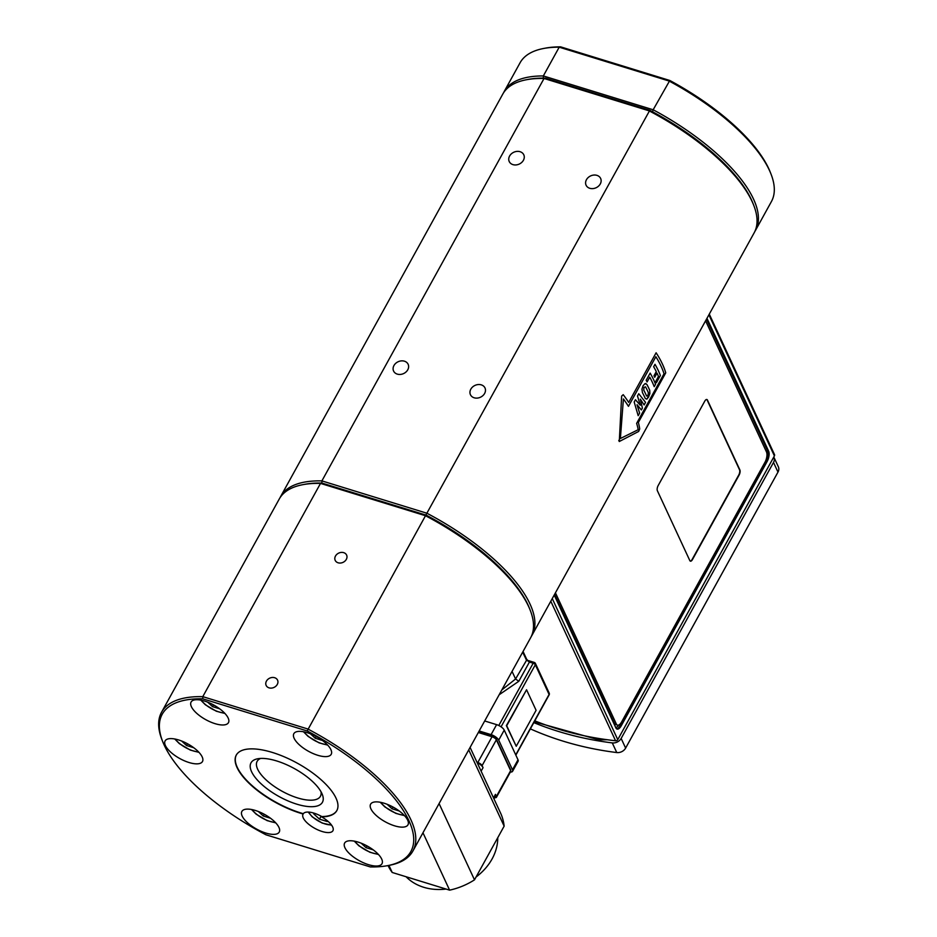 <?xml version="1.0" encoding="UTF-8"?>
<svg xmlns="http://www.w3.org/2000/svg" width="937" height="937" viewBox="0 0 937 937"><rect width="100%" height="100%" fill="white"/><g stroke="black" fill="none" stroke-linecap="round" stroke-linejoin="round"><path stroke-width="1.41" d="M773.798 456.987A7.765 6.301 155.1 0 1 773.857 457.115A7.765 6.301 155.1 0 1 773.505 462.445L621.149 738.438A7.765 6.301 155.1 0 1 612.271 742.9A329.801 267.795 155.1 0 1 533.809 722.614M530.354 728.869A329.801 267.795 -24.9 0 0 616.757 752.552A7.765 6.301 -24.9 0 0 625.623 748.089L777.979 472.096A7.765 6.301 -24.9 0 0 778.342 466.767L773.857 457.115M708.899 314.82L774.407 455.897A1.944 1.569 -24.9 0 0 774.489 454.562L709.286 314.118M774.407 455.897L617.764 739.644L552.268 598.567M550.792 601.226L615.574 740.757A1.944 1.569 -24.9 0 0 617.764 739.644M615.574 740.757A329.801 267.795 155.1 0 1 534.781 720.846M657.387 490.754A3.877 1.687 -72.9 0 1 658.161 485.577L704.765 401.153A3.877 1.687 -72.9 0 1 706.861 399.49A3.877 1.687 -72.9 0 1 707.447 400.076L739.867 469.905A3.877 1.687 -72.9 0 1 739.094 475.094L692.49 559.518A3.877 1.687 -72.9 0 1 690.405 561.169A3.877 1.687 -72.9 0 1 689.819 560.584L657.387 490.754M706.685 399.467A3.877 1.687 -72.9 0 1 707.119 399.97L739.539 469.812A3.877 1.687 -72.9 0 1 738.766 474.989L692.162 559.412A3.877 1.687 -72.9 0 1 690.241 561.099M554.563 594.398L614.461 723.411A7.765 3.361 107.1 0 0 615.632 724.57L617.483 725.144A7.765 3.361 -72.9 0 1 616.323 723.985L555.43 592.828M706.966 318.334L768.645 451.189A7.765 3.361 -72.9 0 1 767.098 461.554L621.254 725.765A7.765 3.361 -72.9 0 1 617.061 729.08A7.765 3.361 -72.9 0 1 615.89 727.908L554.2 595.054M705.596 320.805L766.489 451.95A7.765 3.361 -72.9 0 1 764.943 462.316L621.676 721.83A7.765 3.361 -72.9 0 1 617.483 725.144M322.457 740.476L315.265 738.262L310.393 733.788M316.226 736.517L315.265 738.262M399.221 810.997L392.029 808.783L387.157 804.309M393.001 807.026L392.029 808.783M373.242 849.871L366.051 847.657L361.178 843.183M367.011 845.912L366.051 847.657M219.703 708.829L212.512 706.615L207.639 702.141M213.472 704.87L212.512 706.615M193.725 747.714L186.533 745.501L181.661 741.026M187.494 743.744L186.533 745.501M270.488 818.235L263.297 816.022L258.425 811.547M264.269 814.265L263.297 816.022M327.563 820.964L327.189 821.515L319.47 819.137L313.708 813.843L314.153 813.187M327.517 820.917L327.189 821.515M321.11 816.174L319.47 819.137M346.315 559.389A6.29 5.107 155.1 0 1 340.541 563.032A6.29 5.107 155.1 0 1 335.2 560.373A6.29 5.107 155.1 0 1 338.749 553.088A6.29 5.107 155.1 0 1 346.608 555.067A6.29 5.107 155.1 0 1 346.315 559.389M202.79 698.815L307.172 730.954A142.014 55.482 28.9 0 1 387.731 865.624L389.523 865.284A143.56 56.091 -151.1 0 0 412.912 850.995A143.56 56.091 -151.1 0 0 307.769 728.974L202.79 696.648A143.56 56.091 -151.1 0 0 161.551 712.237A143.56 56.091 -151.1 0 0 161.925 739.644L162.593 741.343A142.014 55.482 28.9 0 1 202.79 698.815L202.79 696.648L320.513 483.398L321.883 483.059L426.265 515.198A142.014 55.482 28.9 0 1 529.592 608.64L530.26 610.35A143.56 56.091 28.9 0 1 530.635 637.746L412.912 850.995M161.551 712.237L279.273 498.988A143.56 56.091 28.9 0 1 302.663 484.71A143.56 56.091 28.9 0 1 320.513 483.398L425.492 515.725A143.56 56.091 28.9 0 1 530.26 610.35M531.279 636.481A143.56 56.091 -151.1 0 0 532.017 635.251A143.56 56.091 -151.1 0 0 426.874 513.218L307.172 730.954M321.848 793.381A40.795 15.941 -151.1 0 0 293.492 768.094A40.795 15.941 -151.1 0 0 257.64 758.783A40.795 15.941 -151.1 0 0 279.015 796.509A40.795 15.941 -151.1 0 0 322.328 794.482A40.795 15.941 -151.1 0 0 321.848 793.381M321.016 791.753A36.145 14.125 28.9 0 1 320.431 796.274A36.145 14.125 28.9 0 1 281.955 791.168A36.145 14.125 28.9 0 1 257.148 761.336A36.145 14.125 28.9 0 1 260.65 758.431M321.789 816.56A17.077 6.676 -151.1 0 0 303.33 813.691L303.166 814.007A57.426 22.441 28.9 0 1 252.358 786.307A57.426 22.441 28.9 0 1 236.265 755.117A57.426 22.441 28.9 0 1 297.38 763.222A57.426 22.441 28.9 0 1 336.816 810.622A57.426 22.441 28.9 0 1 321.614 816.865L321.789 816.56A57.426 22.441 -151.1 0 0 336.898 810.458M236.358 754.964A57.426 22.441 -151.1 0 0 252.685 786.131A57.426 22.441 -151.1 0 0 303.33 813.691M321.614 816.865A17.077 6.676 28.9 0 1 332.682 826.996A17.077 6.676 28.9 0 1 332.916 830.721A17.077 6.676 28.9 0 1 314.75 828.32A17.077 6.676 28.9 0 1 303.026 814.218A17.077 6.676 28.9 0 1 303.166 814.007M277.27 684.455A6.29 5.107 155.1 0 1 271.496 688.098A6.29 5.107 155.1 0 1 266.155 685.439A6.29 5.107 155.1 0 1 269.704 678.154A6.29 5.107 155.1 0 1 277.563 680.145A6.29 5.107 155.1 0 1 277.27 684.455M387.731 865.624A142.014 55.482 28.9 0 1 370.302 866.924L265.921 834.785A142.014 55.482 28.9 0 1 162.593 741.343M278.945 827.406A21.34 8.339 28.9 0 1 279.238 832.056A21.34 8.339 28.9 0 1 256.527 829.046A21.34 8.339 28.9 0 1 241.875 811.43A21.34 8.339 28.9 0 1 259.936 812.156A21.34 8.339 28.9 0 1 278.945 827.406M228.148 718.011A21.34 8.339 28.9 0 1 228.452 722.661A21.34 8.339 28.9 0 1 205.742 719.651A21.34 8.339 28.9 0 1 191.089 702.036A21.34 8.339 28.9 0 1 209.138 702.762A21.34 8.339 28.9 0 1 228.148 718.011M407.677 820.168A21.34 8.339 28.9 0 1 407.982 824.818A21.34 8.339 28.9 0 1 385.259 821.808A21.34 8.339 28.9 0 1 370.607 804.192A21.34 8.339 28.9 0 1 388.668 804.918A21.34 8.339 28.9 0 1 407.677 820.168M381.687 859.042A21.34 8.339 28.9 0 1 381.991 863.703A21.34 8.339 28.9 0 1 359.281 860.693A21.34 8.339 28.9 0 1 344.629 843.077A21.34 8.339 28.9 0 1 362.689 843.804A21.34 8.339 28.9 0 1 381.687 859.042M330.902 749.647A21.34 8.339 28.9 0 1 331.206 754.308A21.34 8.339 28.9 0 1 308.496 751.287A21.34 8.339 28.9 0 1 293.843 733.671A21.34 8.339 28.9 0 1 311.892 734.409A21.34 8.339 28.9 0 1 330.902 749.647M202.169 756.885A21.34 8.339 28.9 0 1 202.474 761.535A21.34 8.339 28.9 0 1 179.763 758.525A21.34 8.339 28.9 0 1 165.111 740.909A21.34 8.339 28.9 0 1 183.16 741.647A21.34 8.339 28.9 0 1 202.169 756.885M302.663 484.71L304.455 484.359A142.014 55.482 28.9 0 1 321.883 483.059L321.895 480.892A143.56 56.091 -151.1 0 0 280.655 496.493A143.56 56.091 -151.1 0 0 279.999 497.758M753.781 205.426L753.114 203.716A142.014 55.482 -151.1 0 0 652.539 111.749A142.014 55.482 -151.1 0 0 649.798 110.285L545.416 78.146A142.014 55.482 -151.1 0 0 543.331 78.122A142.014 55.482 -151.1 0 0 527.988 79.434L526.184 79.786A143.56 56.091 28.9 0 1 544.046 78.474L649.025 110.8A143.56 56.091 28.9 0 1 753.781 205.426A143.56 56.091 28.9 0 1 754.156 232.833L532.017 635.251M543.331 78.122L543.331 75.944A143.56 56.091 -151.1 0 0 504.176 91.568A143.56 56.091 -151.1 0 0 503.532 92.845M652.539 111.749L653.159 109.77L543.331 75.944L559.213 47.178L560.595 46.85A142.014 55.482 -151.1 0 0 545.24 48.174L543.448 48.513A143.56 56.091 28.9 0 1 559.213 47.178L669.041 81.004A143.56 56.091 28.9 0 1 771.046 174.153A143.56 56.091 28.9 0 1 771.42 201.56L755.538 230.326A143.56 56.091 -151.1 0 0 653.159 109.77L669.803 80.477L560.595 46.85M754.812 231.556A143.56 56.091 -151.1 0 0 755.538 230.326M771.046 174.153L770.378 172.455A142.014 55.482 -151.1 0 0 669.803 80.477M504.176 91.568L520.058 62.802A143.56 56.091 28.9 0 1 543.448 48.513M649.798 110.285L426.874 513.218L321.895 480.892L544.046 78.474L545.416 78.146M586.457 179.705A8.023 6.512 155.1 0 1 593.812 175.055A8.023 6.512 155.1 0 1 600.64 178.452A8.023 6.512 155.1 0 1 596.108 187.74A8.023 6.512 155.1 0 1 586.082 185.21A8.023 6.512 155.1 0 1 586.457 179.705M393.95 365.535A8.023 6.512 155.1 0 1 401.305 360.886A8.023 6.512 155.1 0 1 408.134 364.282A8.023 6.512 155.1 0 1 403.601 373.57A8.023 6.512 155.1 0 1 393.587 371.04A8.023 6.512 155.1 0 1 393.95 365.535M470.807 389.195A8.023 6.512 155.1 0 1 478.163 384.557A8.023 6.512 155.1 0 1 484.991 387.953A8.023 6.512 155.1 0 1 480.458 397.229A8.023 6.512 155.1 0 1 470.444 394.7A8.023 6.512 155.1 0 1 470.807 389.195M509.599 156.034A8.023 6.512 155.1 0 1 516.955 151.396A8.023 6.512 155.1 0 1 523.783 154.792A8.023 6.512 155.1 0 1 519.25 164.069A8.023 6.512 155.1 0 1 509.236 161.539A8.023 6.512 155.1 0 1 509.599 156.034M619.287 441.514L618.76 440.413L619.287 441.514L638.636 431.453L639.69 428.982A143.56 56.091 -151.1 0 0 638.343 422.482A143.56 56.091 28.9 0 1 639.69 428.982L638.636 431.453L619.287 441.514L621.641 396.082L623.21 394.676A143.56 56.091 28.9 0 1 628.704 402.418L656.111 352.78A143.56 56.091 28.9 0 1 665.75 372.844L638.343 422.482L665.738 372.844A143.56 56.091 -151.1 0 0 656.111 352.78L628.704 402.418A143.56 56.091 -151.1 0 0 623.21 394.676L623.21 394.676M280.655 496.493L502.794 94.075A143.56 56.091 28.9 0 1 526.184 79.786M642.384 408.087L640.334 399.162L644.117 404.948L645.534 402.371L638.753 393.727L645.546 402.371L644.129 404.948L640.334 399.162L642.384 408.087L641.365 409.949L642.384 408.087M640.264 405.217L635.438 399.736L640.299 405.159L637.5 396L638.753 393.727M638.191 415.677L639.608 413.112L637.031 404.796L641.365 409.949L637.066 404.737L639.608 413.123L638.191 415.688L634.185 402.008L635.438 399.736M654.705 377.26L657.013 373.102L654.705 377.271A143.56 56.091 -151.1 0 0 653.979 375.76L656.287 371.591A143.56 56.091 -151.1 0 0 653.663 366.742L654.998 364.317A143.56 56.091 28.9 0 1 660.386 375.479A143.56 56.091 -151.1 0 0 654.986 364.317M656.415 382.683L660.386 375.479L656.415 382.683A143.56 56.091 -151.1 0 0 655.841 381.23L658.477 376.44A143.56 56.091 -151.1 0 0 657.013 373.102L657.013 373.102M664.04 373.734A143.56 56.091 -151.1 0 0 655.865 356.704L628.458 406.342A143.56 56.091 -151.1 0 0 623.41 398.951L620.376 438.516L638.179 429.708A143.56 56.091 -151.1 0 0 636.633 423.372L664.04 373.734A143.56 56.091 -151.1 0 0 655.853 356.704L628.458 406.342A143.56 56.091 -151.1 0 0 623.41 398.951L620.376 438.516L638.179 429.708M647.104 381.945L649.739 377.166A143.56 56.091 28.9 0 1 654.202 386.676L655.537 384.252A143.56 56.091 -151.1 0 0 650.149 373.102A143.56 56.091 28.9 0 1 655.549 384.252L654.213 386.676A143.56 56.091 -151.1 0 0 649.751 377.166L647.104 381.945A143.56 56.091 -151.1 0 0 646.167 380.305L650.149 373.102M648.404 392.767A143.56 56.091 -151.1 0 0 645.546 386.864L644.012 387.344L643.742 390.132A143.56 56.091 28.9 0 1 646.6 396.023L647.959 395.508L648.404 392.767M645.546 386.864L644.012 387.344L643.742 390.12A143.56 56.091 28.9 0 1 646.6 396.035L646.6 396.023M646.788 399.174L645.265 398.448A143.56 56.091 -151.1 0 0 642.407 392.544L641.962 389.183L643.075 385.704L645.031 383.631L646.881 384.439A143.56 56.091 28.9 0 1 649.739 390.342L649.856 393.622L646.788 399.174L645.265 398.448L646.788 399.174L648.568 397.054L649.845 393.622L649.739 390.342A143.56 56.091 -151.1 0 0 646.881 384.439L645.019 383.631L645.921 383.526M388.047 865.565A62.076 50.411 -24.9 0 0 392.216 872.476L449.608 890.15A62.076 50.411 -24.9 0 0 474.497 879.843L504.141 826.141A62.076 50.411 -24.9 0 0 500.522 812.965L470.093 747.421M388.925 865.401L392.216 872.476M468.734 749.881L504.141 826.141M439.09 803.583L474.497 879.843M422.974 832.782L449.608 890.15M476.992 762.285L477.811 762.531A3.877 1.511 28.9 0 1 482.098 765.623L483.059 767.672L481.114 771.174M493.998 798.91L495.568 796.063A7.765 3.034 28.9 0 0 495.45 794.377L496.411 796.427A3.877 1.511 28.9 0 1 496.458 797.27A3.877 1.511 28.9 0 1 494.701 797.621M478.596 732.02L492.569 736.33L496.387 739.152A0.972 0.785 155.1 0 0 495.942 738.778A2.905 1.136 -151.1 0 0 492.721 736.47L492.042 736.74A3.877 1.511 28.9 0 1 496.341 739.82L510.642 770.636L496.411 796.427M477.132 762.589A7.765 3.034 28.9 0 1 483.059 767.672M522.67 652.175L526.571 660.245L515.573 678.985L501.822 689.937M499.187 694.727L518.793 681.293L529.417 662.061L526.653 659.238L523.057 651.473M516.24 746.262L506.367 725.613L526.559 689.761L536.093 710.305L516.24 746.262L506.706 725.718L526.559 689.761M479.17 730.977L491.082 734.643A6.887 2.694 28.9 0 1 498.707 740.125L512.48 769.804A6.887 2.694 28.9 0 1 512.586 771.303L518.102 761.301A6.887 2.694 -151.1 0 0 518.009 759.79L504.235 730.11A6.887 2.694 -151.1 0 0 496.61 724.641L484.687 720.975M512.586 771.303A6.887 2.694 28.9 0 1 510.396 772.041M497.746 837.725A52.378 42.528 155.1 0 1 476.078 876.985M446.059 889.061A52.378 42.528 155.1 0 1 406.108 876.751M607.27 739.738L599.036 739.89L598.497 738.426M612.271 742.9L616.757 752.552M625.623 748.089L621.149 738.438M773.505 462.445L777.979 472.096M618.643 725.062A6.594 2.858 -72.9 0 1 615.644 727.393M766.22 451.365A1.16 0.949 155.1 0 1 767.649 450.884L706.498 319.177M765.576 461.016L766.103 461.238A7.765 3.361 107.1 0 0 767.649 450.884L768.645 451.189M619.158 724.805L620.247 725.461L766.103 461.238L767.098 461.554M616.581 728.834A7.765 3.361 107.1 0 0 620.247 725.461L621.254 725.765M616.323 723.985L614.461 723.411M327.306 744.692A17.077 6.676 28.9 0 1 304.045 731.856M404.081 815.213A17.077 6.676 28.9 0 1 380.82 802.377M378.103 854.099A17.077 6.676 28.9 0 1 354.83 841.25M224.552 713.057A17.077 6.676 28.9 0 1 201.291 700.22M198.574 751.931A17.077 6.676 28.9 0 1 175.313 739.094M275.349 822.452A17.077 6.676 28.9 0 1 252.088 809.615M331.3 824.771A14.547 5.681 28.9 0 1 318.627 821.163A14.547 5.681 28.9 0 1 308.894 812.367A14.547 5.681 28.9 0 1 308.777 812.086M478.327 732.511L492.042 736.74L477.811 762.531M482.098 765.623L496.341 739.82A0.972 0.785 155.1 0 0 496.387 739.152L510.688 769.968A0.972 0.785 155.1 0 1 510.642 770.636A3.877 1.511 28.9 0 1 510.7 771.479L496.458 797.27M495.45 794.377L493.518 797.879M518.793 681.293L515.573 678.985L512.059 671.407M526.196 659.753L529.417 662.061L533.176 663.22L498.789 725.507M534.512 662.682A1.944 0.843 107.1 0 0 534.219 662.4A1.944 0.843 107.1 0 0 533.176 663.22A1.944 0.761 28.9 0 1 535.32 664.766A1.944 1.569 -24.9 0 0 535.414 663.431A1.944 1.944 0 0 0 534.219 662.4L528.667 660.69M501.061 726.831L535.32 664.766L549.094 694.446L515.737 754.894M549.187 693.111A1.944 1.569 155.1 0 1 549.094 694.446A1.944 0.761 28.9 0 1 549.129 694.867A1.944 1.944 0 0 0 549.187 693.111L535.414 663.431M512.48 769.804L518.009 759.79M491.082 734.643L496.61 724.641M498.707 740.125L504.235 730.11M599.036 739.89L534.266 721.795M327.692 745.114L319.095 742.865L308.132 736.423L303.483 731.75M404.468 815.635L395.871 813.386L384.896 806.944L380.258 802.271M378.489 854.509L369.892 852.26L358.918 845.818L354.28 841.145M224.939 713.467L216.342 711.23L205.379 704.788L200.741 700.103M198.96 752.352L190.363 750.104L179.389 743.662L174.75 738.988M275.736 822.862L267.139 820.625L256.164 814.183L251.526 809.509M331.616 825.204L322.187 823.073L312.267 816.912L308.214 812.063M510.688 769.968L510.7 771.479M515.854 755.14L549.129 694.867"/></g></svg>
